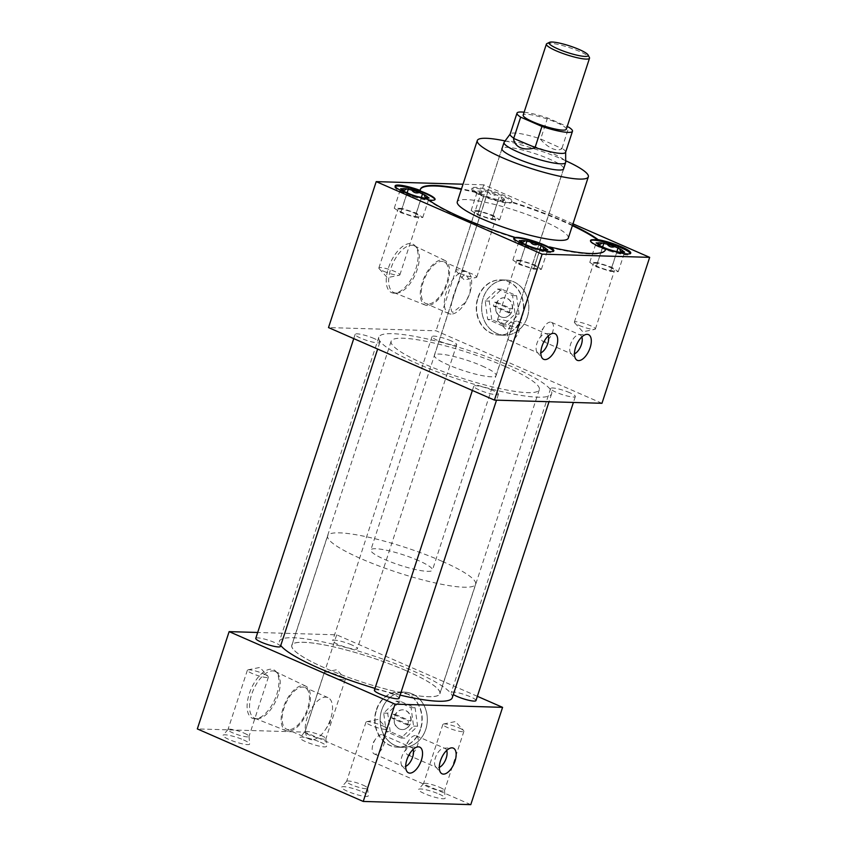 <?xml version="1.0" encoding="UTF-8"?>
<svg xmlns="http://www.w3.org/2000/svg" width="847" height="847" viewBox="0 0 847 847"><rect width="100%" height="100%" fill="white"/><g stroke="black" fill="none" stroke-linecap="round" stroke-linejoin="round"><path stroke-width="0.64" stroke-dasharray="4.24 3.18" d="M527.268 317.276A27.57 23.578 91.7 0 1 504.42 335.2A27.57 23.578 91.7 0 1 483.214 298.017A27.57 23.578 91.7 0 1 506.061 280.082A27.57 23.578 91.7 0 1 527.268 317.276A27.57 23.578 91.7 0 1 504.42 335.2A27.57 23.578 91.7 0 1 483.214 298.017A27.57 23.578 91.7 0 1 506.061 280.082A27.57 23.578 91.7 0 1 527.268 317.276M521.89 317.117A27.57 23.578 91.7 0 1 499.042 335.041A27.57 23.578 91.7 0 1 477.846 297.858A27.57 23.578 91.7 0 1 500.683 279.923A27.57 23.578 91.7 0 1 521.89 317.117M425.755 729.362A27.57 23.578 91.7 0 1 402.907 747.298A27.57 23.578 91.7 0 1 381.711 710.114A27.57 23.578 91.7 0 1 404.548 692.179A27.57 23.578 91.7 0 1 425.755 729.362A27.623 23.631 91.7 0 1 402.907 747.35A27.623 23.631 91.7 0 1 381.669 710.093A27.623 23.631 91.7 0 1 404.559 692.126A27.623 23.631 91.7 0 1 425.797 729.383A27.57 23.578 91.7 0 1 402.907 747.298A27.57 23.578 91.7 0 1 381.711 710.114A27.57 23.578 91.7 0 1 404.548 692.179A27.57 23.578 91.7 0 1 425.755 729.362M420.377 729.203A27.57 23.578 91.7 0 1 397.529 747.139A27.57 23.578 91.7 0 1 376.333 709.955A27.57 23.578 91.7 0 1 399.17 692.02A27.57 23.578 91.7 0 1 420.377 729.203M381.648 734.614A10.439 5.114 113.6 0 0 375.549 739.082A10.439 5.114 113.6 0 0 372.585 745.858A10.439 5.114 113.6 0 0 374.268 753.946A10.439 5.114 113.6 0 0 375.253 754.169A10.439 5.114 113.6 0 0 383.522 745.498A10.439 5.114 113.6 0 0 382.632 734.825A10.439 5.114 113.6 0 0 381.648 734.614M413.092 749.447A10.439 5.114 113.6 0 0 411.388 747.393A10.439 5.114 113.6 0 0 410.403 747.181A10.439 5.114 113.6 0 0 410.192 747.181A10.439 5.114 113.6 0 0 402.526 754.91A10.439 5.114 113.6 0 0 402.06 765.783A10.439 5.114 113.6 0 0 403.034 766.524A10.439 5.114 113.6 0 0 404.019 766.736A10.439 5.114 113.6 0 0 405.692 766.376M415.252 735.609A10.439 5.114 113.6 0 0 409.154 740.087A10.439 5.114 113.6 0 0 406.2 746.863A10.439 5.114 113.6 0 0 407.883 754.952A10.439 5.114 113.6 0 0 408.868 755.164A10.439 5.114 113.6 0 0 417.126 746.503A10.439 5.114 113.6 0 0 416.237 735.831A10.439 5.114 113.6 0 0 415.252 735.609M446.697 750.442A10.439 5.114 113.6 0 0 445.003 748.399A10.439 5.114 113.6 0 0 444.019 748.187A10.439 5.114 113.6 0 0 443.796 748.187A10.439 5.114 113.6 0 0 436.131 755.916A10.439 5.114 113.6 0 0 435.665 766.789A10.439 5.114 113.6 0 0 436.639 767.52A10.439 5.114 113.6 0 0 437.624 767.742A10.439 5.114 113.6 0 0 439.297 767.382M516.808 321.098A10.439 5.114 113.6 0 0 510.709 325.576A10.439 5.114 113.6 0 0 507.745 332.352A10.439 5.114 113.6 0 0 509.428 340.441A10.439 5.114 113.6 0 0 510.413 340.653A10.439 5.114 113.6 0 0 518.671 331.992A10.439 5.114 113.6 0 0 517.792 321.309A10.439 5.114 113.6 0 0 516.808 321.098M548.242 335.931A10.439 5.114 113.6 0 0 546.548 333.887A10.439 5.114 113.6 0 0 545.563 333.676A10.439 5.114 113.6 0 0 545.341 333.676A10.439 5.114 113.6 0 0 537.686 341.405A10.439 5.114 113.6 0 0 537.21 352.278A10.439 5.114 113.6 0 0 538.184 353.008A10.439 5.114 113.6 0 0 539.168 353.231A10.439 5.114 113.6 0 0 540.841 352.871M550.412 322.104A10.439 5.114 113.6 0 0 544.314 326.571A10.439 5.114 113.6 0 0 541.349 333.347A10.439 5.114 113.6 0 0 543.033 341.436A10.439 5.114 113.6 0 0 544.018 341.659A10.439 5.114 113.6 0 0 552.286 332.987A10.439 5.114 113.6 0 0 551.397 322.315A10.439 5.114 113.6 0 0 550.412 322.104M581.857 336.937A10.439 5.114 113.6 0 0 580.153 334.893A10.439 5.114 113.6 0 0 579.168 334.671A10.439 5.114 113.6 0 0 578.956 334.671A10.439 5.114 113.6 0 0 571.291 342.4A10.439 5.114 113.6 0 0 570.825 353.273A10.439 5.114 113.6 0 0 571.799 354.014A10.439 5.114 113.6 0 0 572.784 354.226A10.439 5.114 113.6 0 0 574.457 353.866M394.056 293.178A26.479 12.97 -66.4 0 1 388.445 267.959A26.479 12.97 -66.4 0 1 410.276 243.555A26.479 12.97 -66.4 0 1 415.242 245.979A26.479 12.97 -66.4 0 1 414.045 273.56A26.479 12.97 -66.4 0 1 394.617 293.168A26.479 12.97 -66.4 0 1 394.056 293.178M396.184 293.083A25.526 12.504 -66.4 0 1 393.971 292.639A25.526 12.504 -66.4 0 1 391.526 266.657A25.526 12.504 -66.4 0 1 411.811 245.249A25.526 12.504 -66.4 0 1 414.416 245.863A25.526 12.504 -66.4 0 1 416.608 247.589A25.526 12.504 -66.4 0 1 415.454 274.174A25.526 12.504 -66.4 0 1 396.724 293.083A25.526 12.504 -66.4 0 1 396.184 293.083M427.47 305.523A24.372 11.943 -66.4 0 1 425.353 305.1A24.372 11.943 -66.4 0 1 423.024 280.293A24.372 11.943 -66.4 0 1 442.388 259.86A24.372 11.943 -66.4 0 1 444.876 260.442A24.372 11.943 -66.4 0 1 446.687 285.471A24.372 11.943 -66.4 0 1 427.47 305.523M427.968 303.999A22.742 11.138 -66.4 0 1 425.819 303.533A22.742 11.138 -66.4 0 1 423.881 280.272A22.742 11.138 -66.4 0 1 441.89 261.384A22.742 11.138 -66.4 0 1 444.04 261.85A22.742 11.138 -66.4 0 1 445.977 285.111A22.742 11.138 -66.4 0 1 427.968 303.999M451.028 314.078A22.742 11.138 -66.4 0 1 448.878 313.612A22.742 11.138 -66.4 0 1 446.941 290.352A22.742 11.138 -66.4 0 1 464.95 271.464A22.742 11.138 -66.4 0 1 467.099 271.929A22.742 11.138 -66.4 0 1 470.763 289.558A22.742 11.138 -66.4 0 1 464.304 304.327A22.742 11.138 -66.4 0 1 451.028 314.078M452.923 312.321C446.793 310.828 457.592 277.816 465.374 274.237L470.191 280.802L470.106 292.395L465.744 302.199L452.923 312.321M254.926 718.849A26.479 12.97 -66.4 0 1 249.314 693.629A26.479 12.97 -66.4 0 1 271.135 669.225A26.479 12.97 -66.4 0 1 276.111 671.65A26.479 12.97 -66.4 0 1 274.915 699.23A26.479 12.97 -66.4 0 1 255.476 718.849A26.479 12.97 -66.4 0 1 254.926 718.849M257.054 718.764A25.526 12.504 -66.4 0 1 254.841 718.309A25.526 12.504 -66.4 0 1 252.395 692.327A25.526 12.504 -66.4 0 1 272.681 670.919A25.526 12.504 -66.4 0 1 275.286 671.533A25.526 12.504 -66.4 0 1 277.477 673.259A25.526 12.504 -66.4 0 1 276.323 699.855A25.526 12.504 -66.4 0 1 257.594 718.754A25.526 12.504 -66.4 0 1 257.054 718.764M288.329 731.194A24.372 11.943 -66.4 0 1 286.222 730.77A24.372 11.943 -66.4 0 1 283.893 705.964A24.372 11.943 -66.4 0 1 303.258 685.53A24.372 11.943 -66.4 0 1 305.735 686.112A24.372 11.943 -66.4 0 1 307.556 711.141A24.372 11.943 -66.4 0 1 288.329 731.194M288.838 729.669A22.742 11.138 -66.4 0 1 286.688 729.203A22.742 11.138 -66.4 0 1 284.751 705.943A22.742 11.138 -66.4 0 1 302.76 687.055A22.742 11.138 -66.4 0 1 304.909 687.52A22.742 11.138 -66.4 0 1 306.836 710.781A22.742 11.138 -66.4 0 1 288.838 729.669M311.897 739.749A22.742 11.138 -66.4 0 1 309.748 739.283A22.742 11.138 -66.4 0 1 307.81 716.022A22.742 11.138 -66.4 0 1 325.82 697.134A22.742 11.138 -66.4 0 1 327.969 697.6A22.742 11.138 -66.4 0 1 331.632 715.239A22.742 11.138 -66.4 0 1 325.174 729.998A22.742 11.138 -66.4 0 1 311.897 739.749M382.241 725.678A11.064 1.863 -161.9 0 1 386.761 728.293A11.064 1.863 -161.9 0 1 387.026 728.939A11.064 1.863 -161.9 0 1 370.785 725.328A11.064 1.863 -161.9 0 1 365.999 722.068A11.064 1.863 -161.9 0 1 366.603 721.708A11.064 1.863 -161.9 0 1 382.241 725.678M362.834 785.042A11.064 1.863 -161.9 0 1 367.64 788.176A11.064 1.863 -161.9 0 1 367.619 788.313A11.064 1.863 -161.9 0 1 351.389 784.703A11.064 1.863 -161.9 0 1 346.603 781.442A11.064 1.863 -161.9 0 1 346.667 781.326A11.064 1.863 -161.9 0 1 362.834 785.042M362.177 791.786A14.018 2.361 -161.9 0 1 368.265 795.757A14.018 2.361 -161.9 0 1 361.394 795.788A14.018 2.361 -161.9 0 1 347.662 791.352A14.018 2.361 -161.9 0 1 341.68 787.064A14.018 2.361 -161.9 0 1 362.177 791.786M263.618 673.82A11.064 1.863 -161.9 0 1 268.139 676.435A11.064 1.863 -161.9 0 1 268.404 677.081A11.064 1.863 -161.9 0 1 252.162 673.481A11.064 1.863 -161.9 0 1 247.377 670.21A11.064 1.863 -161.9 0 1 247.98 669.85A11.064 1.863 -161.9 0 1 263.618 673.82M244.211 733.195A11.064 1.863 -161.9 0 1 249.018 736.318A11.064 1.863 -161.9 0 1 248.997 736.456A11.064 1.863 -161.9 0 1 232.756 732.846A11.064 1.863 -161.9 0 1 227.97 729.585A11.064 1.863 -161.9 0 1 228.044 729.468A11.064 1.863 -161.9 0 1 244.211 733.195M243.555 739.929A14.018 2.361 -161.9 0 1 249.643 743.899A14.018 2.361 -161.9 0 1 242.761 743.931A14.018 2.361 -161.9 0 1 229.039 739.495A14.018 2.361 -161.9 0 1 223.057 735.207A14.018 2.361 -161.9 0 1 243.555 739.929M459.138 727.965A11.064 1.863 -161.9 0 1 463.658 730.58A11.064 1.863 -161.9 0 1 463.923 731.226A11.064 1.863 -161.9 0 1 447.682 727.626A11.064 1.863 -161.9 0 1 442.896 724.354A11.064 1.863 -161.9 0 1 443.5 723.994A11.064 1.863 -161.9 0 1 459.138 727.965M439.731 787.339A11.064 1.863 -161.9 0 1 444.537 790.463A11.064 1.863 -161.9 0 1 444.516 790.6A11.064 1.863 -161.9 0 1 428.275 786.99A11.064 1.863 -161.9 0 1 423.489 783.729A11.064 1.863 -161.9 0 1 423.564 783.613A11.064 1.863 -161.9 0 1 439.731 787.339M439.074 794.073A14.018 2.361 -161.9 0 1 445.162 798.043A14.018 2.361 -161.9 0 1 438.28 798.075A14.018 2.361 -161.9 0 1 424.559 793.639A14.018 2.361 -161.9 0 1 418.577 789.351A14.018 2.361 -161.9 0 1 439.074 794.073M340.515 676.107A11.064 1.863 -161.9 0 1 345.025 678.733A11.064 1.863 -161.9 0 1 345.301 679.379A11.064 1.863 -161.9 0 1 329.06 675.768A11.064 1.863 -161.9 0 1 324.274 672.507A11.064 1.863 -161.9 0 1 324.877 672.147A11.064 1.863 -161.9 0 1 340.515 676.107M321.108 735.482A11.064 1.863 -161.9 0 1 325.904 738.616A11.064 1.863 -161.9 0 1 325.894 738.743A11.064 1.863 -161.9 0 1 309.653 735.143A11.064 1.863 -161.9 0 1 304.867 731.872A11.064 1.863 -161.9 0 1 304.941 731.755A11.064 1.863 -161.9 0 1 321.108 735.482M320.452 742.226A14.018 2.361 -161.9 0 1 326.54 746.186A14.018 2.361 -161.9 0 1 319.658 746.218A14.018 2.361 -161.9 0 1 305.936 741.792A14.018 2.361 -161.9 0 1 299.954 737.504A14.018 2.361 -161.9 0 1 320.452 742.226M609.745 267.165A11.064 1.863 -161.9 0 1 614.53 270.437A11.064 1.863 -161.9 0 1 598.3 266.826A11.064 1.863 -161.9 0 1 593.514 263.565A11.064 1.863 -161.9 0 1 609.745 267.165M579.147 325.396A11.064 1.863 18.1 0 0 594.795 329.367A11.064 1.863 18.1 0 0 595.388 329.007A11.064 1.863 18.1 0 0 590.603 325.746A11.064 1.863 18.1 0 0 574.361 322.135A11.064 1.863 18.1 0 0 574.637 322.781A11.064 1.863 18.1 0 0 579.147 325.396M460.524 273.549A11.064 1.863 18.1 0 0 476.162 277.509A11.064 1.863 18.1 0 0 476.766 277.149A11.064 1.863 18.1 0 0 471.98 273.888A11.064 1.863 18.1 0 0 455.739 270.278A11.064 1.863 18.1 0 0 456.014 270.924A11.064 1.863 18.1 0 0 460.524 273.549M491.122 215.318A11.064 1.863 -161.9 0 1 495.908 218.579A11.064 1.863 -161.9 0 1 479.667 214.969A11.064 1.863 -161.9 0 1 474.881 211.708A11.064 1.863 -161.9 0 1 491.122 215.318M532.858 264.878A11.064 1.863 -161.9 0 1 537.644 268.139A11.064 1.863 -161.9 0 1 521.403 264.539A11.064 1.863 -161.9 0 1 516.617 261.268A11.064 1.863 -161.9 0 1 532.858 264.878M502.26 323.109A11.064 1.863 18.1 0 0 517.898 327.08A11.064 1.863 18.1 0 0 518.491 326.72A11.064 1.863 18.1 0 0 513.706 323.448A11.064 1.863 18.1 0 0 497.475 319.848A11.064 1.863 18.1 0 0 497.74 320.494A11.064 1.863 18.1 0 0 502.26 323.109M590.475 240.76A21.08 3.547 18.1 0 0 590.348 240.993A21.08 3.547 18.1 0 0 599.464 247.218A21.08 3.547 18.1 0 0 630.422 254.089A21.08 3.547 18.1 0 0 630.369 253.528M476.438 192.1A21.08 3.547 -161.9 0 1 472.044 188.161A21.08 3.547 -161.9 0 1 502.991 195.032A21.08 3.547 -161.9 0 1 512.117 201.258A21.08 3.547 -161.9 0 1 511.493 201.808L511.334 202.295A21.08 3.547 18.1 0 1 481.001 194.874A21.08 3.547 18.1 0 1 476.279 192.587L476.438 192.1A97.352 16.4 18.1 0 0 461.499 188.87M480.842 195.361A21.08 3.547 18.1 0 0 511.8 202.232A21.08 3.547 18.1 0 0 502.673 196.006A21.08 3.547 18.1 0 0 471.726 189.135A21.08 3.547 18.1 0 0 480.842 195.361M513.822 238.282A21.08 3.547 18.1 0 0 513.451 238.695A21.08 3.547 18.1 0 0 522.567 244.921A21.08 3.547 18.1 0 0 553.525 251.803A21.08 3.547 18.1 0 0 553.472 251.241M414.236 213.02A11.064 1.863 -161.9 0 1 419.021 216.292A11.064 1.863 -161.9 0 1 402.78 212.682A11.064 1.863 -161.9 0 1 397.995 209.421A11.064 1.863 -161.9 0 1 414.236 213.02M383.638 271.252A11.064 1.863 18.1 0 0 399.276 275.222A11.064 1.863 18.1 0 0 399.869 274.862A11.064 1.863 18.1 0 0 395.083 271.601A11.064 1.863 18.1 0 0 378.853 267.991A11.064 1.863 18.1 0 0 379.117 268.637A11.064 1.863 18.1 0 0 383.638 271.252M427.756 199.31L427.597 199.797A21.08 3.547 18.1 0 0 428.635 199.956M395.2 186.425A21.08 3.547 18.1 0 0 394.829 186.848A21.08 3.547 18.1 0 0 403.945 193.074A21.08 3.547 18.1 0 0 434.903 199.945A21.08 3.547 18.1 0 0 434.935 199.68M374.205 338.567A12.98 2.192 18.1 0 0 355.147 334.332A12.98 2.192 18.1 0 0 360.758 338.165A12.98 2.192 18.1 0 0 379.816 342.4A12.98 2.192 18.1 0 0 374.205 338.567M280.442 646.452A12.98 2.192 18.1 0 0 274.82 642.619A12.98 2.192 18.1 0 0 255.762 638.384M492.827 390.425A12.98 2.192 18.1 0 0 473.769 386.19A12.98 2.192 18.1 0 0 479.381 390.022A12.98 2.192 18.1 0 0 498.438 394.257A12.98 2.192 18.1 0 0 492.827 390.425M399.064 698.309A12.98 2.192 18.1 0 0 393.442 694.476A12.98 2.192 18.1 0 0 374.385 690.241M569.724 392.712A12.98 2.192 18.1 0 0 550.656 388.477A12.98 2.192 18.1 0 0 556.278 392.309A12.98 2.192 18.1 0 0 575.335 396.544A12.98 2.192 18.1 0 0 569.724 392.712M475.961 700.596A12.98 2.192 18.1 0 0 470.339 696.763A12.98 2.192 18.1 0 0 451.282 692.528A12.98 2.192 18.1 0 0 453.314 694.572M451.091 340.854A12.98 2.192 18.1 0 0 432.034 336.619A12.98 2.192 18.1 0 0 437.655 340.452A12.98 2.192 18.1 0 0 456.713 344.687A12.98 2.192 18.1 0 0 451.091 340.854M351.717 644.906A12.98 2.192 18.1 0 0 332.659 640.671A12.98 2.192 18.1 0 0 338.271 644.503A12.98 2.192 18.1 0 0 357.339 648.738A12.98 2.192 18.1 0 0 351.717 644.906M565.68 160.75A58.411 9.846 18.1 0 0 563.064 159.585A58.411 9.846 18.1 0 0 505.087 140.941M568.305 238.123A58.411 9.846 18.1 0 0 543.033 220.876A58.411 9.846 18.1 0 0 457.264 201.83M512.319 366.836A90.915 15.32 18.1 0 0 378.821 337.191A90.915 15.32 18.1 0 0 418.164 364.041A90.915 15.32 18.1 0 0 551.662 393.686A90.915 15.32 18.1 0 0 512.319 366.836M452.277 697.737A90.915 15.32 18.1 0 0 412.934 670.888A90.915 15.32 18.1 0 0 279.446 641.243A90.915 15.32 18.1 0 0 280.759 645.478M563.753 168.331A32.504 5.474 18.1 0 0 549.65 159.183A32.504 5.474 18.1 0 0 502.155 148.204M482.07 365.936A32.504 5.474 -161.9 0 1 496.13 375.539A32.504 5.474 -161.9 0 1 448.412 364.941A32.504 5.474 -161.9 0 1 434.342 355.338A32.504 5.474 -161.9 0 1 482.07 365.936M406.221 670.697A77.935 13.129 -161.9 0 1 439.942 693.704A77.935 13.129 -161.9 0 1 325.502 668.283A77.935 13.129 -161.9 0 1 291.781 645.276A77.935 13.129 -161.9 0 1 406.221 670.697M505.595 366.645A77.935 13.129 -161.9 0 1 539.317 389.652A77.935 13.129 -161.9 0 1 424.887 364.231A77.935 13.129 -161.9 0 1 391.155 341.225A77.935 13.129 -161.9 0 1 505.595 366.645M572.54 225.164A97.352 16.4 18.1 0 0 563.35 220.993A97.352 16.4 18.1 0 0 511.493 201.808M572.381 225.651A97.352 16.4 18.1 0 0 563.191 221.48A97.352 16.4 18.1 0 0 511.334 202.295M476.279 192.587A97.352 16.4 18.1 0 0 461.34 189.357M420.334 189.495A97.352 16.4 18.1 0 0 420.239 189.739A97.352 16.4 18.1 0 0 420.112 190.914M549.29 247.377A97.352 16.4 18.1 0 0 605.319 250.225A97.352 16.4 18.1 0 0 605.393 249.981M477.359 696.319L336.683 634.827L257.689 632.476M374.988 688.389A90.915 15.32 18.1 0 0 400.102 695.112M601.963 403.299L436.057 330.775L328.509 327.577M427.597 199.797A97.352 16.4 18.1 0 0 514.235 237.668M470.784 804.65L304.878 732.126L197.33 728.928M336.683 634.827L304.878 732.126M572.974 223.83L483.764 184.837L436.057 330.775M483.764 184.837L463.013 184.212M402.018 208.436L394.257 208.203L400.747 212.618L414.988 217.266L422.759 217.499L416.269 213.084L402.018 208.436L407.026 193.105M416.269 213.084L421.266 197.785M422.759 217.499L429.111 198.039M423.151 197.87C423.955 199.691 425.342 199.733 427.312 197.986M414.988 217.266L421.351 197.806M410.403 194.238C412.362 196.864 414.914 197.69 418.047 196.737M400.747 212.618L407.1 193.158M402.113 189.77C402.696 192.343 403.85 193.137 405.597 192.142M394.257 208.203L400.61 188.743M496.215 194.842A13.594 2.287 18.1 0 0 488.571 192.343L483.468 191.21A13.594 2.287 18.1 0 0 479.307 191.094L477.507 191.041L479.01 192.057A13.594 2.287 18.1 0 0 482.494 194.429L487.3 196.536A13.594 2.287 18.1 0 0 494.944 199.024L500.048 200.157A13.594 2.287 18.1 0 0 504.209 200.284L506.008 200.337L504.505 199.31A13.594 2.287 18.1 0 0 501.022 196.938L496.215 194.842C493.092 195.795 490.54 194.969 488.571 192.343M520.64 260.294L512.88 260.061L519.37 264.476L533.621 269.124L541.381 269.357L534.891 264.942L520.64 260.294L525.648 244.963M534.891 264.942L539.888 249.632M541.381 269.357L547.734 249.897M541.773 249.717C542.578 251.548 543.975 251.591 545.944 249.844M533.621 269.124L539.973 249.664M529.026 246.096C530.984 248.711 533.536 249.547 536.67 248.584M519.37 264.476L525.722 245.016M520.746 241.628C521.318 244.201 522.472 244.995 524.219 243.989M512.88 260.061L519.243 240.601M478.915 210.723L471.144 210.49L477.634 214.916L491.885 219.564L499.645 219.797L493.155 215.371L478.915 210.723L485.267 191.263M493.155 215.371L499.518 195.911M504.505 199.31C502.758 200.316 501.604 199.521 501.022 196.938M499.645 219.797L506.008 200.337M500.048 200.157C500.852 201.988 502.239 202.031 504.209 200.284M491.885 219.564L498.248 200.104M487.3 196.536C489.259 199.151 491.8 199.977 494.944 199.024M477.634 214.916L483.997 195.456M479.01 192.057C479.582 194.641 480.747 195.424 482.494 194.429M471.144 210.49L477.507 191.041M483.468 191.21C481.498 192.957 480.111 192.915 479.307 191.094M597.537 262.581L589.777 262.348L596.256 266.763L610.507 271.411L618.268 271.643L611.788 267.229L597.537 262.581L602.545 247.25M611.788 267.229L616.785 251.93M618.268 271.643L624.631 252.184M618.67 252.014C619.475 253.835 620.862 253.878 622.831 252.131M610.507 271.411L616.87 251.951M605.923 248.383C607.881 251.008 610.433 251.834 613.567 250.881M596.256 266.763L602.619 247.303M597.633 243.915C598.204 246.488 599.369 247.282 601.116 246.286M589.777 262.348L596.129 242.888M504.187 142.158A32.398 5.463 -161.9 0 1 551.619 153A32.398 5.463 -161.9 0 1 565.68 162.264M418.418 560.534A32.398 5.463 18.1 0 0 370.838 549.968A32.398 5.463 18.1 0 0 384.856 559.528A32.398 5.463 18.1 0 0 432.436 570.095A32.398 5.463 18.1 0 0 418.418 560.534M441.943 561.233A77.829 13.118 18.1 0 0 327.651 535.855A77.829 13.118 18.1 0 0 361.33 558.829A77.829 13.118 18.1 0 0 475.622 584.208A77.829 13.118 18.1 0 0 441.943 561.233M406.158 670.686A77.829 13.118 18.1 0 0 291.876 645.308A77.829 13.118 18.1 0 0 325.555 668.294A77.829 13.118 18.1 0 0 439.837 693.672A77.829 13.118 18.1 0 0 406.158 670.686M546.908 43.599A22.689 3.822 -161.9 0 1 579.708 51.519A22.689 3.822 -161.9 0 1 589.406 57.49M566.315 129.242A22.689 3.822 18.1 0 0 556.49 122.55A22.689 3.822 18.1 0 0 523.171 115.15M540.407 139.173C544.282 143.641 548.231 146.785 552.265 148.585C556.267 150.29 559.528 150.311 562.037 148.638L540.672 138.961A29.179 4.913 18.1 0 0 510.265 133.911A29.179 4.913 18.1 0 0 510.138 134.154M565.605 152.28A29.179 4.913 18.1 0 0 565.648 152.015A29.179 4.913 18.1 0 0 561.963 148.267L562.037 148.638M561.963 148.267L568.824 127.251M524.134 112.206A29.179 4.913 18.1 0 1 547.543 117.945L567.194 126.531M547.543 117.945L540.672 138.961M393.167 714.317L395.316 714.392A9.868 8.438 91.7 0 1 402.685 709.839A9.868 8.438 91.7 0 1 410.731 721.125L408.572 721.062A9.868 8.438 91.7 0 1 408.116 723.084A9.868 8.438 91.7 0 1 407.301 724.947L409.45 725.011A9.868 8.438 91.7 0 1 402.092 729.563A9.868 8.438 91.7 0 1 394.046 718.277L391.896 718.214A9.868 8.438 91.7 0 1 392.352 716.191A9.868 8.438 91.7 0 1 393.167 714.317L408.572 721.062M394.776 716.266A9.868 8.438 91.7 0 1 402.95 709.85A9.868 8.438 91.7 0 1 410.541 723.158A9.868 8.438 91.7 0 1 402.367 729.574A9.868 8.438 91.7 0 1 394.776 716.266M376.597 709.955A27.57 23.578 91.7 0 1 399.445 692.031A27.57 23.578 91.7 0 1 420.652 729.214A27.57 23.578 91.7 0 1 397.804 747.149A27.57 23.578 91.7 0 1 376.597 709.955M420.419 729.225A27.623 23.631 91.7 0 1 397.529 747.192A27.623 23.631 91.7 0 1 376.29 709.934A27.623 23.631 91.7 0 1 399.181 691.967A27.623 23.631 91.7 0 1 420.419 729.225M395.316 714.392L410.731 721.125M401.129 738.033L386.19 731.501L383.68 713.058L396.11 701.147L411.06 707.679L413.569 726.123L401.129 738.033L405.162 738.15L390.223 731.617L386.19 731.501M390.223 731.617L387.714 713.174L400.144 701.263L415.094 707.796L417.603 726.239L405.162 738.15M417.603 726.239L413.569 726.123M387.714 713.174L383.68 713.058M400.144 701.263L396.11 701.147M415.094 707.796L411.06 707.679M409.45 725.011L394.046 718.277M407.301 724.947L391.896 718.214M494.68 302.231L496.829 302.294A9.868 8.438 91.7 0 1 504.187 297.742A9.868 8.438 91.7 0 1 512.234 309.028L510.085 308.964A9.868 8.438 91.7 0 1 509.629 310.987A9.868 8.438 91.7 0 1 508.814 312.861L510.963 312.924A9.868 8.438 91.7 0 1 503.605 317.466A9.868 8.438 91.7 0 1 495.559 306.18L493.409 306.116A9.868 8.438 91.7 0 1 493.865 304.094A9.868 8.438 91.7 0 1 494.68 302.231L510.085 308.964M496.289 304.168A9.868 8.438 91.7 0 1 504.463 297.752A9.868 8.438 91.7 0 1 512.043 311.061A9.868 8.438 91.7 0 1 503.87 317.477A9.868 8.438 91.7 0 1 496.289 304.168M478.11 297.869A27.57 23.578 91.7 0 1 500.958 279.933A27.57 23.578 91.7 0 1 522.154 317.117A27.57 23.578 91.7 0 1 499.317 335.052A27.57 23.578 91.7 0 1 478.11 297.869M527.31 317.286A27.623 23.631 91.7 0 1 504.42 335.253A27.623 23.631 91.7 0 1 483.182 297.996A27.623 23.631 91.7 0 1 506.061 280.039A27.623 23.631 91.7 0 1 527.31 317.286M521.932 317.127A27.623 23.631 91.7 0 1 499.042 335.094A27.623 23.631 91.7 0 1 477.803 297.837A27.623 23.631 91.7 0 1 500.683 279.87A27.623 23.631 91.7 0 1 521.932 317.127M496.829 302.294L512.234 309.028M502.642 325.936L487.703 319.404L485.193 300.96L497.623 289.049L512.562 295.582L515.082 314.025L502.642 325.936L506.675 326.063L491.736 319.531L487.703 319.404M491.736 319.531L489.227 301.077L501.657 289.166L516.596 295.698L519.105 314.142L506.675 326.063M519.105 314.142L515.082 314.025M489.227 301.077L485.193 300.96M501.657 289.166L497.623 289.049M516.596 295.698L512.562 295.582M510.963 312.924L495.559 306.18M508.814 312.861L493.409 306.116M375.549 739.082L373.442 742.194L372.585 745.858M374.268 753.946L403.034 766.524M402.06 765.783L407.195 771.829M410.192 747.181L418.122 746.842M409.154 740.087L407.047 743.2L406.2 746.863M407.883 754.952L436.639 767.52M435.665 766.789L440.8 772.835M443.796 748.187L451.726 747.848M510.709 325.576L508.602 328.689L507.745 332.352M509.428 340.441L538.184 353.008M537.21 352.278L542.355 358.323M545.341 333.676L553.271 333.337M544.314 326.571L542.207 329.684L541.349 333.347M543.033 341.436L571.799 354.014M570.825 353.273L575.96 359.319M578.956 334.671L586.886 334.343M425.353 305.1L393.971 292.639M448.878 313.612L425.819 303.533M286.222 730.77L254.841 718.309M309.748 739.283L286.688 729.203M366.603 721.708L378.556 719.283L386.761 728.293M387.026 728.939L367.619 788.313M367.64 788.176L368.265 795.757M247.98 669.85L259.923 667.425L268.139 676.435M268.404 677.081L248.997 736.456M249.018 736.318L249.643 743.899M443.5 723.994L455.442 721.57L463.658 730.58M463.923 731.226L444.516 790.6M444.537 790.463L445.162 798.043M324.877 672.147L336.82 669.712L345.025 678.733M345.301 679.379L325.894 738.743M325.904 738.616L326.54 746.186M595.388 329.007L614.53 270.437M574.637 322.781L582.842 331.802L594.795 329.367M456.014 270.924L464.22 279.944L476.162 277.509M476.766 277.149L495.908 218.579M518.491 326.72L537.644 268.139M497.74 320.494L505.945 329.504L517.898 327.08M630.422 254.089L630.74 253.115M511.8 202.232L512.117 201.258M553.525 251.803L553.843 250.828M399.869 274.862L419.021 216.292M379.117 268.637L387.323 277.647L399.276 275.222M355.147 334.332L353.75 338.609M473.769 386.19L472.372 390.456M550.656 388.477L451.282 692.528M432.034 336.619L332.659 640.671M378.821 337.191L279.446 641.243M496.13 375.539L563.71 168.786M539.317 389.652L439.942 693.704M391.155 341.225L291.781 645.276M434.342 355.338L501.922 148.585M551.662 393.686L549.025 401.722M456.713 344.687L357.339 648.738M575.335 396.544L573.408 402.452M498.438 394.257L496.511 400.165M379.816 342.4L377.646 349.049M394.829 186.848L395.147 185.874M378.853 267.991L397.995 209.421M513.451 238.695L513.769 237.721M471.726 189.135L472.044 188.161M497.475 319.848L516.617 261.268M455.739 270.278L474.881 211.708M574.361 322.135L593.514 263.565M304.941 731.755L299.954 737.504M324.274 672.507L304.867 731.872M423.564 783.613L418.577 789.351M442.896 724.354L423.489 783.729M228.044 729.468L223.057 735.207M247.377 670.21L227.97 729.585M346.667 781.326L341.68 787.064M365.999 722.068L346.603 781.442M325.174 729.998L329.769 723.211L331.632 715.239M327.969 697.6L304.909 687.52M305.735 686.112L275.286 671.533M277.477 673.259L276.111 671.65M257.594 718.754L255.476 718.849M470.106 292.395L470.763 289.558M465.744 302.199L464.304 304.327M467.099 271.929L444.04 261.85M444.876 260.442L414.416 245.863M416.608 247.589L415.242 245.979M396.724 293.083L394.617 293.168M551.397 322.315L580.153 334.893M517.792 321.309L546.548 333.887M416.237 735.831L445.003 748.399M382.632 734.825L411.388 747.393M501.89 149.03L370.838 549.968M327.651 535.855L291.876 645.308M475.622 584.208L439.837 693.672M563.477 169.167L432.436 570.095M402.907 747.35L397.529 747.192M404.559 692.126L399.181 691.967M504.42 335.253L499.042 335.094M506.061 280.039L500.683 279.87"/><path stroke-width="1.27" d="M418.418 746.842A14.018 6.871 113.6 0 0 418.122 746.842A14.018 6.871 113.6 0 0 407.831 757.229A14.018 6.871 113.6 0 0 407.195 771.829A14.018 6.871 113.6 0 0 409.832 773.12A14.018 6.871 113.6 0 0 421.383 760.193A14.018 6.871 113.6 0 0 418.418 746.842M452.023 747.848A14.018 6.871 113.6 0 0 451.726 747.848A14.018 6.871 113.6 0 0 441.435 758.234A14.018 6.871 113.6 0 0 440.8 772.835A14.018 6.871 113.6 0 0 443.436 774.116A14.018 6.871 113.6 0 0 454.987 761.199A14.018 6.871 113.6 0 0 452.023 747.848M553.567 333.337A14.018 6.871 113.6 0 0 553.271 333.337A14.018 6.871 113.6 0 0 542.98 343.723A14.018 6.871 113.6 0 0 542.355 358.323A14.018 6.871 113.6 0 0 544.981 359.604A14.018 6.871 113.6 0 0 556.532 346.688A14.018 6.871 113.6 0 0 553.567 333.337M587.183 334.332A14.018 6.871 113.6 0 0 586.886 334.343A14.018 6.871 113.6 0 0 576.595 344.718A14.018 6.871 113.6 0 0 575.96 359.319A14.018 6.871 113.6 0 0 578.596 360.61A14.018 6.871 113.6 0 0 590.147 347.683A14.018 6.871 113.6 0 0 587.183 334.332M598.13 239.68A21.08 3.547 -161.9 0 1 621.613 246.89A21.08 3.547 -161.9 0 1 630.74 253.115A21.08 3.547 -161.9 0 1 605.605 248.563L605.446 249.05A21.08 3.547 18.1 0 1 599.623 246.731A21.08 3.547 18.1 0 1 590.507 240.506A21.08 3.547 18.1 0 1 597.971 240.167L598.13 239.68A97.352 16.4 18.1 0 0 572.54 225.164M630.369 253.528A21.08 3.547 18.1 0 0 621.296 247.864A21.08 3.547 18.1 0 0 590.475 240.76M549.449 246.89L549.29 247.377A21.08 3.547 18.1 0 0 544.568 245.09A21.08 3.547 18.1 0 0 514.235 237.668L514.394 237.181A21.08 3.547 18.1 0 0 513.769 237.721A21.08 3.547 18.1 0 0 522.895 243.947A21.08 3.547 18.1 0 0 553.843 250.828A21.08 3.547 18.1 0 0 549.449 246.89A97.352 16.4 18.1 0 0 605.478 249.738A97.352 16.4 18.1 0 0 605.605 248.563M553.472 251.241A21.08 3.547 18.1 0 0 544.409 245.577A21.08 3.547 18.1 0 0 513.822 238.282M428.635 199.956A21.08 3.547 18.1 0 0 435.062 199.458A21.08 3.547 18.1 0 0 425.935 193.232A21.08 3.547 18.1 0 0 420.112 190.914L420.271 190.427A21.08 3.547 18.1 0 0 395.147 185.874A21.08 3.547 18.1 0 0 404.263 192.1A21.08 3.547 18.1 0 0 427.756 199.31A97.352 16.4 18.1 0 0 514.394 237.181M434.935 199.68A21.08 3.547 18.1 0 0 425.776 193.719A21.08 3.547 18.1 0 0 395.2 186.425M353.75 338.609L255.762 638.384A12.98 2.192 18.1 0 0 261.384 642.217A12.98 2.192 18.1 0 0 280.442 646.452L377.646 349.049M472.372 390.456L374.385 690.241A12.98 2.192 18.1 0 0 380.007 694.074A12.98 2.192 18.1 0 0 399.064 698.309L496.511 400.165M453.314 694.572A12.98 2.192 18.1 0 0 456.893 696.361A12.98 2.192 18.1 0 0 475.961 700.596L573.408 402.452M505.087 140.941A58.411 9.846 18.1 0 0 477.295 140.538A58.411 9.846 18.1 0 0 502.567 157.786A58.411 9.846 18.1 0 0 588.337 176.832A58.411 9.846 18.1 0 0 565.68 160.75M477.295 140.538L457.264 201.83A58.411 9.846 18.1 0 0 482.536 219.077A58.411 9.846 18.1 0 0 568.305 238.123L588.337 176.832M280.759 645.478A90.915 15.32 18.1 0 0 318.779 668.092A90.915 15.32 18.1 0 0 374.988 688.389M502.155 148.204A32.504 5.474 18.1 0 0 501.922 148.585A32.504 5.474 18.1 0 0 515.982 158.177A32.504 5.474 18.1 0 0 563.71 168.786A32.504 5.474 18.1 0 0 563.753 168.331M597.971 240.167A97.352 16.4 18.1 0 0 572.381 225.651M461.499 188.87A97.352 16.4 18.1 0 0 420.398 189.252A97.352 16.4 18.1 0 0 420.271 190.427M461.34 189.357A97.352 16.4 18.1 0 0 420.334 189.495M605.393 249.981A97.352 16.4 18.1 0 0 605.446 249.05M257.689 632.476L229.135 631.629L395.041 704.153L502.589 707.351L477.359 696.319M400.102 695.112A90.915 15.32 18.1 0 0 452.277 697.737L549.025 401.722M463.013 184.212L376.216 181.629L328.509 327.577L494.426 400.102L601.963 403.299L649.67 257.361L572.974 223.83M229.135 631.629L197.33 728.928L363.236 801.442L470.784 804.65L502.589 707.351M395.041 704.153L363.236 801.442M376.216 181.629L542.122 254.153L494.426 400.102M542.122 254.153L649.67 257.361M419.318 192.544A13.594 2.287 18.1 0 0 411.674 190.056L406.581 188.923A13.594 2.287 18.1 0 0 402.41 188.796L400.61 188.743L402.113 189.77A13.594 2.287 18.1 0 0 405.597 192.142L410.403 194.238A13.594 2.287 18.1 0 0 418.047 196.737L423.151 197.87A13.594 2.287 18.1 0 0 427.312 197.986L429.111 198.039L427.608 197.023A13.594 2.287 18.1 0 0 424.125 194.651L419.318 192.544C416.195 193.508 413.643 192.682 411.674 190.056M407.026 193.105L408.381 188.976M421.266 197.785L422.621 193.624M427.608 197.023C425.872 198.018 424.707 197.235 424.125 194.651M406.581 188.923C404.612 190.67 403.225 190.628 402.41 188.796M537.951 244.402A13.594 2.287 18.1 0 0 530.307 241.903L525.204 240.781A13.594 2.287 18.1 0 0 521.032 240.654L519.243 240.601L520.746 241.628A13.594 2.287 18.1 0 0 524.219 243.989L529.026 246.096A13.594 2.287 18.1 0 0 536.67 248.584L541.773 249.717A13.594 2.287 18.1 0 0 545.944 249.844L547.734 249.897L546.23 248.87A13.594 2.287 18.1 0 0 542.758 246.498L537.951 244.402C534.817 245.365 532.276 244.529 530.307 241.903M614.837 246.689A13.594 2.287 18.1 0 0 607.193 244.201L602.09 243.068A13.594 2.287 18.1 0 0 597.929 242.941L596.129 242.888L597.633 243.915A13.594 2.287 18.1 0 0 601.116 246.286L605.923 248.383A13.594 2.287 18.1 0 0 613.567 250.881L618.67 252.014A13.594 2.287 18.1 0 0 622.831 252.131L624.631 252.184L623.127 251.167A13.594 2.287 18.1 0 0 619.644 248.796L614.837 246.689C611.714 247.652 609.162 246.826 607.193 244.201M525.648 244.963L527.003 240.834M539.888 249.632L541.254 245.482M546.23 248.87C544.494 249.876 543.329 249.082 542.758 246.498M525.204 240.781C523.234 242.528 521.847 242.486 521.032 240.654M602.545 247.25L603.89 243.121M616.785 251.93L618.141 247.769M623.127 251.167C621.391 252.162 620.226 251.379 619.644 248.796M602.09 243.068C600.131 244.815 598.734 244.772 597.929 242.941M574.457 353.866A10.439 5.114 113.6 0 0 580.661 346.497A10.439 5.114 113.6 0 0 581.857 336.937M540.841 352.871A10.439 5.114 113.6 0 0 547.056 345.502A10.439 5.114 113.6 0 0 548.242 335.931M439.297 767.382A10.439 5.114 113.6 0 0 445.501 760.013A10.439 5.114 113.6 0 0 446.697 750.442M405.692 766.376A10.439 5.114 113.6 0 0 411.896 759.007A10.439 5.114 113.6 0 0 413.092 749.447M565.648 152.153L565.68 162.264A32.398 5.463 -161.9 0 1 565.637 162.571A32.398 5.463 -161.9 0 1 518.057 152.005A32.398 5.463 -161.9 0 1 504.039 142.434A32.398 5.463 -161.9 0 1 504.187 142.158L510.18 134.027M579.263 49.539A20.614 3.473 18.1 0 0 549.47 42.35A20.614 3.473 18.1 0 0 557.919 48.904A20.614 3.473 18.1 0 0 578.956 55.606A20.614 3.473 18.1 0 0 588.083 54.97A20.614 3.473 18.1 0 0 579.263 49.539M588.083 54.97L589.406 57.49A22.689 3.822 -161.9 0 1 589.523 58.221A22.689 3.822 -161.9 0 1 556.204 50.82A22.689 3.822 -161.9 0 1 546.389 44.118A22.689 3.822 -161.9 0 1 546.908 43.599L549.47 42.35M546.389 44.118L523.171 115.15A22.689 3.822 18.1 0 0 532.996 121.852A22.689 3.822 18.1 0 0 566.315 129.242L589.523 58.221M535.156 147.833C529.301 149.411 524.346 149.347 520.28 147.632C516.31 145.832 514.055 142.741 513.515 138.379L535.071 147.473A29.179 4.913 18.1 0 0 565.605 152.28L572.477 131.264A29.179 4.913 18.1 0 0 568.824 127.251L567.194 126.531M524.134 112.206A29.179 4.913 18.1 0 0 517.009 113.127L510.138 134.154A29.179 4.913 18.1 0 0 513.79 138.167L513.515 138.379M572.477 131.264A29.179 4.913 18.1 0 1 541.942 126.447L535.071 147.473M517.009 113.127A29.179 4.913 18.1 0 0 520.661 117.14L541.942 126.447M513.79 138.167L520.661 117.14M504.039 142.434L501.89 149.03M565.637 162.571L563.477 169.167"/></g></svg>
